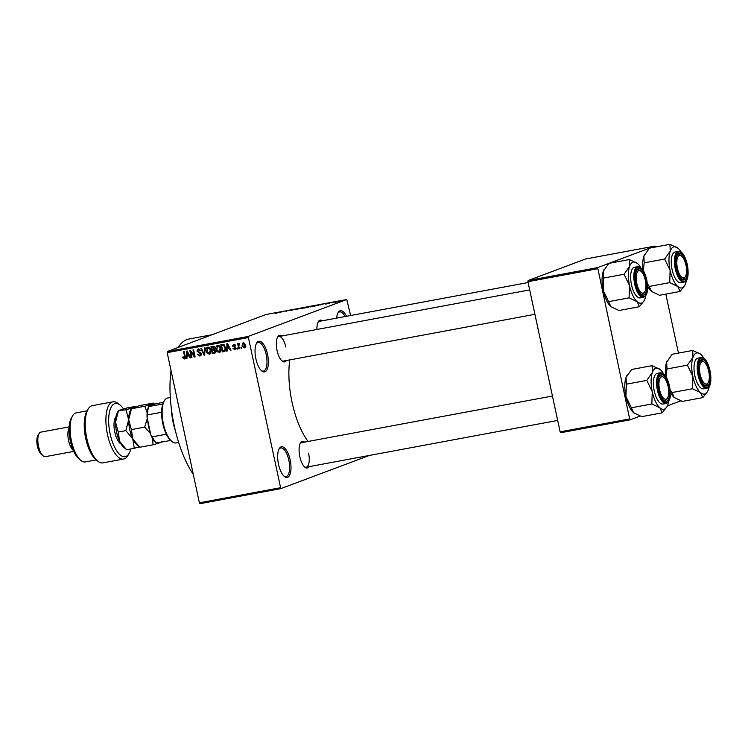 <?xml version="1.0" encoding="UTF-8"?>
<svg xmlns="http://www.w3.org/2000/svg" width="748" height="748" viewBox="0 0 748 748"><rect width="100%" height="100%" fill="white"/><g stroke="black" fill="none" stroke-linecap="round" stroke-linejoin="round"><path stroke-width="1.12" d="M267.541 354.412A15.596 6.143 -100.5 0 1 261.707 370.933A15.596 6.143 -100.5 0 1 255.891 358.778A15.596 6.143 -100.5 0 1 256.555 343.22A15.596 6.143 -100.5 0 1 267.541 354.412M261.23 370.503A14.558 5.732 79.5 0 0 263.436 371.083A14.558 5.732 79.5 0 0 266.213 354.739A14.558 5.732 79.5 0 0 258.116 342.462A14.558 5.732 79.5 0 0 256.265 343.8M290.159 459.927A15.596 6.143 -100.5 0 1 284.334 476.448A15.596 6.143 -100.5 0 1 278.518 464.293A15.596 6.143 -100.5 0 1 279.182 448.735A15.596 6.143 -100.5 0 1 290.159 459.927M283.857 476.018A14.558 5.732 79.5 0 0 286.063 476.598A14.558 5.732 79.5 0 0 288.831 460.244A14.558 5.732 79.5 0 0 280.734 447.977A14.558 5.732 79.5 0 0 278.892 449.314M309.158 466.64A13.52 5.32 -100.5 0 1 304.857 467.173A13.52 5.32 -100.5 0 1 299.817 456.635A13.52 5.32 -100.5 0 1 300.387 443.153A13.52 5.32 -100.5 0 1 304.595 442.105M304.38 466.733A12.473 4.909 79.5 0 0 306.203 467.191A12.473 4.909 79.5 0 0 308.578 453.176M286.4 360.517A13.52 5.32 -100.5 0 1 282.108 361.05A13.52 5.32 -100.5 0 1 277.069 350.513A13.52 5.32 -100.5 0 1 277.639 337.03A13.52 5.32 -100.5 0 1 281.846 335.983M281.622 360.611A12.473 4.909 79.5 0 0 283.455 361.069L534.923 314.31M193.293 474.391A76.941 30.285 -100.5 0 1 174.181 425.462A76.941 30.285 -100.5 0 1 171.03 370.541M178.202 347.427A76.941 30.285 -100.5 0 1 188.842 339.05L212.077 334.73M308.073 441.46A58.222 22.917 -100.5 0 1 292.047 402.228A58.222 22.917 -100.5 0 1 289.775 359.891M333.599 302.538L332.608 302.8L333.599 302.538M331.841 302.744L334.001 302.183L331.841 302.744M329.494 303.305L328.512 303.557L329.494 303.305M328.176 303.51L327.456 303.613M326.091 304.015L325.286 304.137M325.894 303.922L326.418 303.95M327.072 303.669L326.212 303.791M328.12 303.305L328.933 303.211M320.041 304.978L323.248 304.025L320.041 304.978M310.532 306.904L314.235 305.96L310.532 306.904M313.337 305.923L314.235 305.96M300.705 308.737L304.408 307.783L300.705 308.737M303.51 307.746L304.408 307.783M275.778 313.375L279.883 312.084L275.778 313.375M350.634 315.525L346.782 299.499L248.177 336.46L280.799 488.65L199.987 503.675L199.379 502.806L280.191 487.78M346.782 299.499L265.97 314.525L167.365 351.485L248.177 336.46M279.724 312.477L282.931 311.523L279.724 312.477M285.577 311.131L289.28 310.336L285.577 311.131M290.897 310.383L291.711 310.401M292.403 310.037L291.58 310.149M294.366 309.55L293.712 309.569M300.752 308.204L295.572 309.681L300.752 308.204M308.372 307.148L303.903 308.129L308.26 307.194M319.116 305.044L313.73 306.306L319.069 305.062M338.405 301.528L335.693 302.229L337.75 301.519M335.693 302.229L335.085 302.332M339.237 301.491L338.246 301.753L339.237 301.491M369.39 455.439L280.799 488.65M241.548 347.268L241.763 348.278L241.165 348.39L240.95 347.381L241.548 347.268M238.799 346.044L239.369 348.727L238.771 348.839L237.668 343.669L238.266 343.556L238.434 344.389L238.958 343.332L239.584 343.51L238.799 346.044M239.042 344.286L238.677 344.968M237.443 348.026L237.658 349.045L237.06 349.157L236.845 348.138L237.443 348.026M234.582 348.942L234.966 347.549L232.497 346.072L233.526 344.342L235.227 345.567L233.703 345.08L233.067 345.847L235.788 347.755L234.694 349.69L232.88 348.297L234.582 348.942L236.331 348.306M234.75 344.688L232.497 346.072M227.327 348.755L227.27 350.971L226.644 351.093L226.934 343.65L227.57 343.538L231.001 350.279L230.375 350.401L229.402 348.372L227.327 348.755L229.832 347.998M219.753 352.355L217.191 351.784L216.079 349.456C215.518 347.474 216.013 346.081 217.584 345.296C219.323 345.454 220.351 346.53 220.669 348.512L220.623 351.177L219.473 352.486M209.936 354.178L207.364 353.617L206.252 351.289C205.691 349.297 206.196 347.904 207.757 347.119C209.496 347.278 210.525 348.353 210.843 350.344L210.796 353L209.646 354.318M184.821 358.881L183.344 358.713L182.615 357.067L183.195 356.871L184.232 358.208L184.765 357.553L183.606 351.71L184.195 351.597L185.233 356.422L184.625 358.975M184.232 358.208L185.373 357.329M248.009 337.629L167.187 352.654L199.379 502.806M187.009 356.254L186.944 358.47L186.317 358.591L186.617 351.149L187.243 351.027L190.675 357.778L190.048 357.89L189.076 355.87L187.009 356.254L189.515 355.496M190.74 351.859L191.956 357.544L191.357 357.647L189.833 350.55L190.478 350.429L194.218 355.655L193.003 349.961L193.592 349.849L195.116 356.955L194.48 357.067L190.74 351.859L191.338 351.635M199.81 355.309L200.763 353.869L196.986 351.149L198.267 348.886L200.52 350.672L198.463 349.709L197.584 351.064L197.93 351.747L200.09 352.224L201.362 353.748L199.94 356.151L197.444 354.122L199.81 355.309L201.651 354.655M199.716 349.241L198.201 349.784L199.753 349.204M205.074 347.717L204.718 355.169L204.129 355.272L200.838 348.503L201.455 348.39L204.213 354.402L204.447 347.829L205.074 347.717M215.686 350.962L214.311 353.383L212.46 353.729L210.936 346.623L212.797 346.277L214.826 347.764L214.498 349.372L215.686 350.962M225.531 347.568C226.12 349.559 225.625 350.896 224.035 351.579L222.287 351.906L220.763 344.8L223.409 344.445L225.531 347.568M245.381 344.865L244.297 347.904L242.062 345.539L243.156 342.556L245.381 344.865M680.736 400.872L667.375 405.874M640.129 416.094L630.265 419.787L560.729 432.718L560.121 431.848L629.657 418.917L630.265 419.787M655.706 246.971L655.098 246.064L585.562 258.995L528.107 280.528L597.643 267.606L629.657 418.917M597.465 268.766L527.929 281.687L560.121 431.848M655.098 246.064L649.685 248.093M649.423 248.196L609.078 263.315M608.816 263.418L597.643 267.606M665.823 294.132L678.464 353.093M527.929 281.687L528.107 280.528M167.187 352.654L167.365 351.485M336.665 318.115A15.596 6.143 -100.5 0 1 338.087 312.664A15.596 6.143 -100.5 0 1 346.53 316.282M316.946 329.457A13.52 5.32 -100.5 0 1 318.246 321.808A13.52 5.32 -100.5 0 1 322.453 320.761M285.829 347.053A12.473 4.909 79.5 0 0 278.892 336.535A12.473 4.909 79.5 0 0 277.349 337.619M528.116 282.529L319.499 321.313A12.473 4.909 79.5 0 0 317.956 322.397M552.445 396.029L301.64 442.657A12.473 4.909 79.5 0 0 300.098 443.742M345.09 316.554A14.558 5.732 79.5 0 0 339.639 311.907A14.558 5.732 79.5 0 0 337.797 313.244M185.943 358.46L183.344 358.713M185.382 357.778L184.447 358.133M186.953 358.348L186.317 358.591M187.954 355.898L187.982 355.207M190.628 357.675L190.048 357.89M189.609 355.674L189.076 355.87M187.15 353.215L187.028 355.384L188.702 355.076L187.131 351.822L187.15 353.215M189.207 354.889L188.702 355.076M191.937 357.432L191.357 357.647M194.798 355.44L194.218 355.655M195.097 356.843L194.48 357.067M200.978 355.609L200.015 355.263M201.334 353.654L200.763 353.869M197.566 350.934L196.986 351.149M198.501 349.671L198.837 348.867M200.52 350.662L199.95 350.877M204.718 355.057L204.129 355.272M204.765 354.187L204.213 354.402M208.084 353.346L207.364 353.617M206.831 351.074L206.252 351.289M207.813 347.979L208.309 347.1M210.871 353.823L208.916 353.028M210.244 348.652L207.701 348.016L209.253 347.437L207.944 347.951L206.85 351.186L209.141 353.58L210.927 352.934M210.814 350.214L210.244 350.429L209.646 348.877M209.141 353.58L210.244 350.429M215.349 352.897L212.46 353.729M214.012 353.149L213.9 352.598M213.32 349.933L213.18 349.279M212.694 346.979L212.554 346.324M214.854 349.54L212.348 350.298L212.881 352.785L214.152 352.551L215.087 351.074L213.526 350.073L212.348 350.298M214.171 346.595L211.712 347.343L212.17 349.466L213.292 349.26L214.246 347.988L211.712 347.343M214.826 347.773L214.246 347.988M214.826 348.727L213.292 349.26M214.9 349.559L213.526 350.073M215.667 350.859L215.087 351.074M215.742 351.971L214.152 352.551M217.911 351.513L217.191 351.784M216.649 349.241L216.079 349.456M217.64 346.146L218.126 345.277M220.697 351.999L218.743 351.205M220.071 346.82L217.518 346.193L219.071 345.613L217.771 346.128L216.677 349.363L218.958 351.756L220.754 351.102M220.641 348.39L220.071 348.605L219.473 347.044M218.958 351.756L220.071 348.605M225.083 351.083L222.287 351.906M223.839 351.317L223.717 350.775M222.511 345.155L222.371 344.501M224.082 344.753L221.539 345.52L222.708 350.962L225.774 350.064M224.091 344.763L221.539 345.52M224.335 344.987L222.595 345.324M225.503 347.455L224.933 347.67L223.484 345.305M225.709 349.204L225.064 349.447L224.933 347.67M223.783 350.756L225.064 349.447M227.27 350.859L226.644 351.093M228.28 348.4L228.308 347.717M230.945 350.186L230.375 350.401M229.926 348.175L229.402 348.372M227.467 345.716L227.355 347.885L229.019 347.577L227.457 344.323L227.467 345.716M229.524 347.39L229.019 347.577M235.62 349.101L235.059 348.783M235.788 347.773L235.218 347.988M235.648 347.296L234.966 347.549M234.002 344.94L234.171 344.361M235.227 345.548L234.648 345.763M237.64 348.942L237.06 349.157M239.351 348.624L238.771 348.839M239.575 343.958L238.434 344.389M241.735 348.175L241.165 348.39M245.204 347.287L244.661 346.988M242.642 345.324L242.062 345.539M243.558 343.182L243.801 342.593M245.372 344.809L244.792 345.024L243.296 343.295L242.661 345.426L244.157 347.166L245.84 346.548M244.157 347.166L244.792 345.024M281.585 311.916L280.238 312.318L281.585 311.916M286.269 311.411L286.157 310.916M303.192 307.811L300.359 308.541L303.192 307.811M301.033 308.672L300.359 308.541M306.904 307.119L308.802 306.848L306.904 307.119M308.812 306.914L307.942 306.932M305.773 307.55L307.774 307.26L305.773 307.55M307.793 307.334L306.951 307.325M313.01 305.979L310.177 306.717L313.01 305.979M310.859 306.848L310.177 306.717M316.731 305.296L314.646 306.082L318.526 305.156L316.731 305.296M321.911 304.427L320.565 304.819L321.911 304.427M337.442 301.575L335.646 302.042L337.806 301.734M175.518 431.269A34.315 13.501 -100.5 0 1 173.181 422.639A34.315 13.501 -100.5 0 1 171.395 409.062M651.704 291.58A20.925 8.237 -100.5 0 1 651.601 291.486A20.925 8.237 -100.5 0 1 651.489 291.402L649.245 286.428L669.712 282.622L677.8 286.512L680.044 291.486L684.841 285.306A20.925 8.237 -100.5 0 1 677.8 286.512A20.925 8.237 -100.5 0 1 670.105 270.29L669.712 282.622M680.044 291.486L659.586 295.292L651.489 291.402A20.925 8.237 -100.5 0 1 647.516 285.97M670.227 251.141A20.925 8.237 -100.5 0 1 673.546 246.943A20.925 8.237 -100.5 0 1 677.931 248.121A20.925 8.237 -100.5 0 1 678.034 248.214L669.937 244.325L670.227 251.141L664.654 259.042L670.105 270.29A20.925 8.237 79.5 0 1 670.227 251.141M678.847 253.469A13.52 5.32 -100.5 0 1 686.729 264.773A13.52 5.32 -100.5 0 1 684.504 279.855A13.52 5.32 -100.5 0 1 681.671 279.088A13.52 5.32 -100.5 0 1 676.444 267.634A13.52 5.32 -100.5 0 1 677.202 255.068A13.52 5.32 -100.5 0 1 678.847 253.469M685.467 276.47A11.435 4.497 79.5 0 0 686.412 267.906A11.435 4.497 79.5 0 0 681.68 256.153A11.435 4.497 79.5 0 0 676.949 265.418A11.435 4.497 79.5 0 0 680.633 276.077A11.435 4.497 79.5 0 0 685.467 276.47L684.869 277.536A12.473 4.909 -100.5 0 1 683.018 279.107A12.473 4.909 -100.5 0 1 681.194 278.649A12.473 4.909 79.5 0 0 683.018 279.107A12.473 4.909 79.5 0 0 683.345 279.013A12.473 4.909 79.5 0 0 685.159 276.947M681.222 255.816A12.473 4.909 79.5 0 0 678.455 254.572A12.473 4.909 79.5 0 0 678.127 254.666A12.473 4.909 79.5 0 0 676.921 255.657A12.473 4.909 -100.5 0 1 678.455 254.572A12.473 4.909 -100.5 0 1 680.745 255.367L681.68 256.153M674.659 252.141A15.596 6.143 79.5 0 0 671.985 269.018A15.596 6.143 79.5 0 0 680.774 282.697L683.962 282.099A15.596 6.143 -100.5 0 1 675.182 268.42A15.596 6.143 -100.5 0 1 677.856 251.552A15.596 6.143 -100.5 0 1 678.268 251.431L675.07 252.029A15.596 6.143 79.5 0 0 674.659 252.141M643.289 270.626L644.196 262.847L643.906 256.031L649.479 248.13L669.937 244.325M644.196 262.847L664.654 259.042M649.245 286.428L647.329 283.623M642.962 270.121A20.925 8.237 -100.5 0 1 643.906 256.031A20.925 8.237 -100.5 0 1 644.683 254.311A20.925 8.237 -100.5 0 1 644.757 254.18M686.477 280.154A20.925 8.237 -100.5 0 1 685.617 283.576A20.925 8.237 -100.5 0 1 684.841 285.306M678.034 248.214A20.925 8.237 -100.5 0 1 681.306 252.356M644.608 277.536A11.435 4.497 79.5 0 0 641.073 271.374A11.435 4.497 79.5 0 0 636.567 274.02A11.435 4.497 79.5 0 0 637.539 286.232A11.435 4.497 79.5 0 0 644.86 291.692A11.435 4.497 79.5 0 0 644.608 277.536M640.615 271.038A12.473 4.909 79.5 0 0 637.848 269.794A12.473 4.909 79.5 0 0 637.52 269.888A12.473 4.909 79.5 0 0 636.314 270.879A12.473 4.909 -100.5 0 1 637.848 269.794A12.473 4.909 -100.5 0 1 640.138 270.589L641.073 271.374M644.86 291.692L644.262 292.758A12.473 4.909 -100.5 0 1 642.41 294.329A12.473 4.909 -100.5 0 1 640.587 293.871A12.473 4.909 79.5 0 0 642.41 294.329A12.473 4.909 79.5 0 0 642.738 294.235A12.473 4.909 79.5 0 0 644.552 292.169M700.895 377.132A11.435 4.497 79.5 0 0 708.216 382.593A11.435 4.497 79.5 0 0 707.963 368.437A11.435 4.497 79.5 0 0 704.438 362.275A11.435 4.497 79.5 0 0 699.932 364.921A11.435 4.497 79.5 0 0 700.895 377.132M708.216 382.593L707.617 383.659A12.473 4.909 -100.5 0 1 705.766 385.229A12.473 4.909 -100.5 0 1 703.943 384.771A12.473 4.909 79.5 0 0 705.766 385.229A12.473 4.909 79.5 0 0 706.103 385.136A12.473 4.909 79.5 0 0 707.907 383.07M703.98 361.939A12.473 4.909 79.5 0 0 701.213 360.695A12.473 4.909 79.5 0 0 700.876 360.788A12.473 4.909 79.5 0 0 699.67 361.78A12.473 4.909 -100.5 0 1 701.213 360.695A12.473 4.909 -100.5 0 1 703.494 361.49L704.438 362.275M659.091 386.763A11.435 4.497 79.5 0 0 662.775 397.422A11.435 4.497 79.5 0 0 667.609 397.814A11.435 4.497 79.5 0 0 668.553 389.25A11.435 4.497 79.5 0 0 663.831 377.497A11.435 4.497 79.5 0 0 659.091 386.763M667.609 397.814L667.01 398.88A12.473 4.909 -100.5 0 1 665.159 400.451A12.473 4.909 -100.5 0 1 663.336 399.993A12.473 4.909 79.5 0 0 665.159 400.451A12.473 4.909 79.5 0 0 665.496 400.358A12.473 4.909 79.5 0 0 667.3 398.291M663.373 377.16A12.473 4.909 79.5 0 0 660.606 375.917A12.473 4.909 79.5 0 0 660.269 376.01A12.473 4.909 79.5 0 0 659.063 377.001A12.473 4.909 -100.5 0 1 660.606 375.917A12.473 4.909 -100.5 0 1 662.887 376.712L663.831 377.497M171.89 441.488L170.946 440.703A21.832 8.593 -100.5 0 1 170.675 440.469A21.832 8.593 -100.5 0 1 166.327 434.223A21.832 8.593 -100.5 0 1 161.615 412.279A21.832 8.593 -100.5 0 1 162.849 403.939A21.832 8.593 -100.5 0 1 163.737 401.9L164.326 400.834A22.87 9.004 79.5 0 0 163.045 422.106A22.87 9.004 79.5 0 0 171.89 441.488A22.87 9.004 79.5 0 0 176.079 442.947L178.66 442.461M170.301 397.487L167.72 397.964A22.87 9.004 79.5 0 0 167.113 398.132A22.87 9.004 79.5 0 0 164.326 400.834M170.675 440.469L156.454 442.956M156.519 443.05L155.911 442.545A20.794 8.181 -100.5 0 1 150.834 434.887L147.038 417.197A20.794 8.181 -100.5 0 1 148.628 406.435L155.397 403.892L163.56 402.218M150.834 434.887L152.227 436.841A21.832 8.593 79.5 0 0 156.575 443.087M166.327 434.223L152.227 436.841M161.615 412.279L147.524 414.897L147.038 417.197M148.628 406.435L148.749 406.566A21.832 8.593 79.5 0 0 147.524 414.897M162.849 403.939L148.749 406.566M645.87 295.376A20.925 8.237 79.5 0 1 645.01 298.798A20.925 8.237 -100.5 0 1 644.234 300.528A20.925 8.237 -100.5 0 1 641.691 303.005A20.925 8.237 -100.5 0 1 637.193 301.734L639.447 306.708L644.234 300.528M643.897 295.077A13.52 5.32 -100.5 0 1 641.064 294.31A13.52 5.32 -100.5 0 1 635.837 282.856A13.52 5.32 -100.5 0 1 636.595 270.29A13.52 5.32 -100.5 0 1 638.24 268.691A13.52 5.32 -100.5 0 1 646.122 279.995A13.52 5.32 -100.5 0 1 643.897 295.077M637.661 266.653L634.463 267.251A15.596 6.143 79.5 0 0 634.052 267.363A15.596 6.143 79.5 0 0 631.377 284.24A15.596 6.143 79.5 0 0 640.166 297.919L643.355 297.321A15.596 6.143 -100.5 0 1 634.575 283.642A15.596 6.143 -100.5 0 1 637.249 266.774A15.596 6.143 -100.5 0 1 637.661 266.653C641.849 266.905 644.935 271.608 646.908 280.762C647.413 287.812 649.105 292.917 643.86 297.18L643.355 297.321A15.596 6.143 -100.5 0 0 643.766 297.208M611.097 306.802A20.925 8.237 -100.5 0 1 610.994 306.708L618.979 310.514L639.447 306.708M629.105 297.844L637.193 301.734A20.925 8.237 -100.5 0 1 629.498 285.512L629.105 297.844L608.638 301.65L603.187 290.402L603.589 278.069L624.047 274.264L629.498 285.512A20.925 8.237 -100.5 0 1 629.62 266.363L624.047 274.264M610.994 306.708L610.994 306.708A20.925 8.237 -100.5 0 1 610.882 306.624L608.638 301.65M603.589 278.069L603.299 271.253L608.872 263.352L629.33 259.547L629.62 266.363A20.925 8.237 -100.5 0 1 637.324 263.343A20.925 8.237 -100.5 0 1 637.427 263.436L629.33 259.547M610.882 306.624A20.925 8.237 -100.5 0 1 603.187 290.402A20.925 8.237 -100.5 0 1 603.299 271.253A20.925 8.237 -100.5 0 1 604.075 269.523A20.925 8.237 -100.5 0 1 604.15 269.402M637.427 263.436A20.925 8.237 -100.5 0 1 640.699 267.578M674.453 397.702A20.925 8.237 -100.5 0 1 674.35 397.609A20.925 8.237 -100.5 0 1 674.247 397.525L672.003 392.55L692.461 388.745L700.558 392.635L702.802 397.609L707.599 391.428A20.925 8.237 -100.5 0 1 700.558 392.635A20.925 8.237 -100.5 0 1 692.854 376.412L692.461 388.745M702.802 397.609L682.344 401.414L674.247 397.525A20.925 8.237 -100.5 0 1 670.264 392.092M692.975 357.264A20.925 8.237 -100.5 0 1 696.295 353.065A20.925 8.237 -100.5 0 1 700.68 354.243A20.925 8.237 -100.5 0 1 700.783 354.337L692.685 350.447L692.975 357.264L687.403 365.164L692.854 376.412A20.925 8.237 79.5 0 1 692.975 357.264M701.605 359.592A13.52 5.32 -100.5 0 1 709.478 370.896A13.52 5.32 -100.5 0 1 707.253 385.977A13.52 5.32 -100.5 0 1 704.42 385.211A13.52 5.32 -100.5 0 1 699.202 373.757A13.52 5.32 -100.5 0 1 699.96 361.191A13.52 5.32 -100.5 0 1 701.605 359.592M697.407 358.264A15.596 6.143 79.5 0 0 694.733 375.141A15.596 6.143 79.5 0 0 703.522 388.82L706.72 388.221A15.596 6.143 -100.5 0 1 697.931 374.542A15.596 6.143 -100.5 0 1 700.605 357.675A15.596 6.143 -100.5 0 1 701.016 357.553L697.819 358.152A15.596 6.143 79.5 0 0 697.407 358.264M666.038 376.749L666.945 368.97L666.664 362.154L672.228 354.253L692.685 350.447M666.945 368.97L687.403 365.164M672.003 392.55L670.086 389.745M665.72 376.244A20.925 8.237 -100.5 0 1 666.664 362.154A20.925 8.237 -100.5 0 1 667.431 360.433A20.925 8.237 -100.5 0 1 667.506 360.302M709.226 386.277A20.925 8.237 -100.5 0 1 708.365 389.699A20.925 8.237 -100.5 0 1 707.599 391.428M700.783 354.337A20.925 8.237 -100.5 0 1 704.055 358.479M668.619 401.489A20.925 8.237 79.5 0 1 667.758 404.92A20.925 8.237 -100.5 0 1 666.992 406.65A20.925 8.237 -100.5 0 1 664.439 409.128A20.925 8.237 -100.5 0 1 659.951 407.856L662.195 412.831L666.992 406.65M666.646 401.199A13.52 5.32 -100.5 0 1 663.813 400.432A13.52 5.32 -100.5 0 1 658.595 388.979A13.52 5.32 -100.5 0 1 659.353 376.412A13.52 5.32 -100.5 0 1 660.998 374.813A13.52 5.32 -100.5 0 1 668.871 386.118A13.52 5.32 -100.5 0 1 666.646 401.199M660.409 372.775L657.212 373.374A15.596 6.143 79.5 0 0 656.8 373.486A15.596 6.143 79.5 0 0 654.135 390.363A15.596 6.143 79.5 0 0 662.915 404.042L666.113 403.443A15.596 6.143 -100.5 0 1 657.324 389.764A15.596 6.143 -100.5 0 1 659.998 372.897A15.596 6.143 -100.5 0 1 660.409 372.775C664.598 373.028 667.684 377.731 669.656 386.884C670.161 393.934 671.854 399.039 666.608 403.303L666.113 403.443A15.596 6.143 -100.5 0 0 666.524 403.331M633.846 412.924A20.925 8.237 -100.5 0 1 633.743 412.831L641.737 416.636L662.195 412.831M651.854 403.967L659.951 407.856A20.925 8.237 -100.5 0 1 652.247 391.634L651.854 403.967L631.396 407.772L625.936 396.524L626.338 384.192L646.796 380.386L652.247 391.634A20.925 8.237 -100.5 0 1 652.368 372.485L646.796 380.386M633.743 412.831L633.743 412.831A20.925 8.237 -100.5 0 1 633.64 412.746L631.396 407.772M626.338 384.192L626.057 377.375L631.621 369.475L652.088 365.669L652.368 372.485A20.925 8.237 -100.5 0 1 660.073 369.465A20.925 8.237 -100.5 0 1 660.175 369.559L652.088 365.669M633.64 412.746A20.925 8.237 -100.5 0 1 625.936 396.524A20.925 8.237 -100.5 0 1 626.057 377.375A20.925 8.237 -100.5 0 1 626.824 375.646A20.925 8.237 -100.5 0 1 626.899 375.524M660.175 369.559A20.925 8.237 -100.5 0 1 663.448 373.701M123.485 408.922A27.031 10.64 79.5 0 0 120.232 405.22A27.031 10.64 79.5 0 0 110.124 433.849A27.031 10.64 79.5 0 0 129.161 453.251A27.031 10.64 79.5 0 0 130.778 448.95M129.161 453.251L127.973 455.382A29.116 11.463 -100.5 0 1 123.654 459.038A29.116 11.463 -100.5 0 1 107.469 434.485A29.116 11.463 -100.5 0 1 113.013 401.798A29.116 11.463 -100.5 0 1 118.352 403.649L120.232 405.22M80.737 460.338L78.858 458.776A22.87 9.004 -100.5 0 1 70.331 440.955A22.87 9.004 -100.5 0 1 71.303 418.132L72.491 416A24.955 9.818 79.5 0 0 71.434 440.899A24.955 9.818 79.5 0 0 80.737 460.338A24.955 9.818 79.5 0 0 85.309 461.937L96.296 459.898M87.17 410.83L76.184 412.868A24.955 9.818 79.5 0 0 72.491 416M73.229 450.277A12.473 4.909 -100.5 0 1 68.573 440.544A12.473 4.909 -100.5 0 1 69.106 428.09M43.16 455.859L41.28 454.298A10.397 4.095 -100.5 0 1 37.4 446.201A10.397 4.095 -100.5 0 1 37.839 435.822L39.036 433.69A12.473 4.909 79.5 0 0 38.503 446.135A12.473 4.909 79.5 0 0 43.16 455.859A12.473 4.909 79.5 0 0 45.441 456.654L73.734 451.399M69.171 426.865L40.878 432.129A12.473 4.909 79.5 0 0 39.036 433.69M113.013 401.798L92.341 405.64A29.116 11.463 79.5 0 0 88.03 409.287A29.116 11.463 79.5 0 0 86.394 436.355A29.116 11.463 79.5 0 0 97.651 461.02A29.116 11.463 79.5 0 0 102.981 462.881L123.654 459.038M97.651 461.02L95.772 459.459A27.031 10.64 -100.5 0 1 85.319 436.551A27.031 10.64 -100.5 0 1 86.843 411.419L88.03 409.287M121.083 444.041A14.558 5.732 -100.5 0 1 120.204 443.442A14.558 5.732 -100.5 0 1 114.584 431.11A14.558 5.732 -100.5 0 1 115.398 417.58A14.558 5.732 -100.5 0 1 116.005 416.711M115.762 418.226L115.725 418.244A12.473 4.909 79.5 0 0 114.837 418.843M119.231 442.47A12.473 4.909 79.5 0 0 120.316 442.713L120.278 442.713M118.867 441.946L119.83 441.769M126.608 449.726L119.652 441.404A19.757 7.779 -100.5 0 0 123.962 447.528L126.608 449.726L134.238 448.304L132.807 438.954A19.757 7.779 -100.5 0 1 128.675 419.675L125.851 430.624L132.807 438.954A19.757 7.779 -100.5 0 0 137.118 445.079L139.764 447.276L132.807 438.954L131.377 429.604L128.675 419.675L131.498 408.726L144.766 406.258L147.169 412.774M131.377 429.604L144.644 427.136L150.544 433.56M147.319 418.487L144.644 427.136M125.973 409.754L118.278 410.923L117.436 412.429A19.757 7.779 -100.5 0 0 115.519 422.124L118.221 432.045L119.652 441.404A19.757 7.779 -100.5 0 1 115.519 422.124L118.343 411.176L119.839 410.091L126.861 407.978L134.518 406.575L132.994 407.641L125.973 409.754L128.675 419.675A19.757 7.779 -100.5 0 1 130.591 409.979L131.424 408.492L132.994 407.641L140.016 405.538L153.284 403.069L151.788 404.154L144.766 406.258M139.764 447.276L153.031 444.817L160.053 442.704L161.549 441.619M152.704 438.58L153.031 444.817M160.82 442.302A19.757 7.779 -100.5 0 1 160.053 442.704A19.757 7.779 -100.5 0 1 158.137 442.797M154.369 404.275A19.757 7.779 79.5 0 0 151.788 404.154A19.757 7.779 -100.5 0 0 149.647 406.052M150.255 432.213A19.757 7.779 -100.5 0 1 147.608 419.871M134.238 448.304L139.268 446.865M118.221 432.045L125.851 430.624M185.224 356.366L184.644 356.581M188.262 353.037L187.785 353.215M200.314 352.308L198.987 352.804M204.821 353.009L204.232 353.234M214.19 346.614L212.759 347.147M228.589 345.539L228.103 345.726M235.442 346.95L234.311 347.381M684.373 281.987A15.596 6.143 -100.5 0 1 683.962 282.099L684.467 281.959C692.302 279.827 686.215 249.196 678.268 251.431M678.548 252.057A14.969 5.891 79.5 0 0 676.089 268.756A14.969 5.891 79.5 0 0 684.813 281.276A14.969 5.891 79.5 0 0 687.272 264.568A14.969 5.891 79.5 0 0 678.548 252.057M644.206 296.498A14.969 5.891 79.5 0 0 646.665 279.789A14.969 5.891 79.5 0 0 637.941 267.279A14.969 5.891 79.5 0 0 635.482 283.978A14.969 5.891 79.5 0 0 644.206 296.498M707.131 388.109A15.596 6.143 -100.5 0 1 706.72 388.221L707.215 388.081C715.051 385.949 708.964 355.319 701.016 357.553M701.297 358.18A14.969 5.891 79.5 0 0 698.838 374.879A14.969 5.891 79.5 0 0 707.561 387.399A14.969 5.891 79.5 0 0 710.02 370.69A14.969 5.891 79.5 0 0 701.297 358.18M666.954 402.62A14.969 5.891 79.5 0 0 669.413 385.912A14.969 5.891 79.5 0 0 660.69 373.392A14.969 5.891 79.5 0 0 658.231 390.101A14.969 5.891 79.5 0 0 666.954 402.62M184.354 358.17L185.915 357.591M213.769 349.138L215.321 348.549M214.554 352.448L216.107 351.869M233.479 345.137L235.031 344.557M529.696 289.906L278.892 336.535M306.203 467.191L557.681 420.432M114.64 419.469L115.65 419.282M154.63 404.182L153.312 403.088M134.995 406.977L134.518 406.575"/></g></svg>
